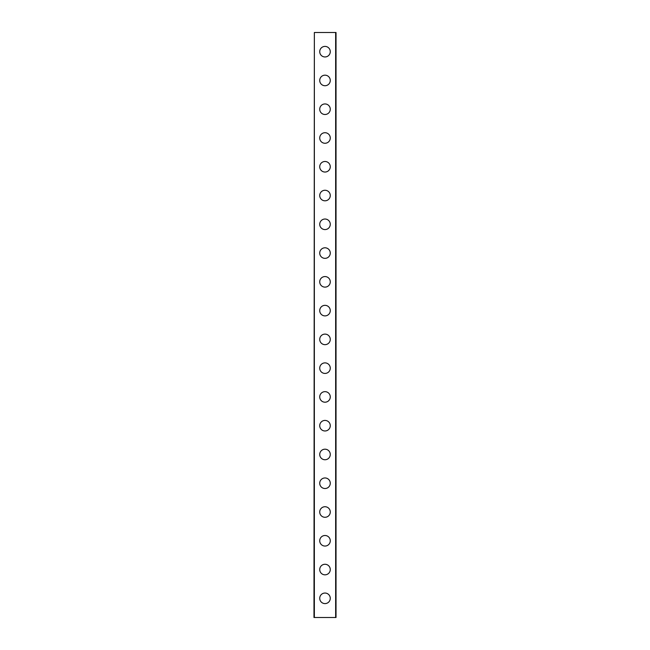 <?xml version="1.0" encoding="UTF-8"?>
<svg xmlns="http://www.w3.org/2000/svg" width="650" height="650" viewBox="0 0 650 650"><rect width="100%" height="100%" fill="white"/><g stroke="black" fill="none" stroke-linecap="round" stroke-linejoin="round"><path stroke-width="0.97" d="M319.727 598.317A5.273 5.273 0 0 1 325 593.044A5.273 5.273 0 0 1 330.273 598.317A5.273 5.273 0 0 1 325 603.598A5.273 5.273 0 0 1 319.727 598.317M319.727 569.546A5.273 5.273 0 0 1 325 564.273A5.273 5.273 0 0 1 330.273 569.546A5.273 5.273 0 0 1 325 574.827A5.273 5.273 0 0 1 319.727 569.546M319.727 540.776A5.273 5.273 0 0 1 325 535.503A5.273 5.273 0 0 1 330.273 540.776A5.273 5.273 0 0 1 325 546.057A5.273 5.273 0 0 1 319.727 540.776M319.727 512.005A5.273 5.273 0 0 1 325 506.732A5.273 5.273 0 0 1 330.273 512.005A5.273 5.273 0 0 1 325 517.286A5.273 5.273 0 0 1 319.727 512.005M319.727 483.234A5.273 5.273 0 0 1 325 477.961A5.273 5.273 0 0 1 330.273 483.234A5.273 5.273 0 0 1 325 488.516A5.273 5.273 0 0 1 319.727 483.234M319.727 454.464A5.273 5.273 0 0 1 325 449.191A5.273 5.273 0 0 1 330.273 454.464A5.273 5.273 0 0 1 325 459.745A5.273 5.273 0 0 1 319.727 454.464M319.727 425.693A5.273 5.273 0 0 1 325 420.42A5.273 5.273 0 0 1 330.273 425.693A5.273 5.273 0 0 1 325 430.974A5.273 5.273 0 0 1 319.727 425.693M319.727 396.923A5.273 5.273 0 0 1 325 391.649A5.273 5.273 0 0 1 330.273 396.923A5.273 5.273 0 0 1 325 402.204A5.273 5.273 0 0 1 319.727 396.923M319.727 368.152A5.273 5.273 0 0 1 325 362.879A5.273 5.273 0 0 1 330.273 368.152A5.273 5.273 0 0 1 325 373.433A5.273 5.273 0 0 1 319.727 368.152M319.727 339.381A5.273 5.273 0 0 1 325 334.108A5.273 5.273 0 0 1 330.273 339.381A5.273 5.273 0 0 1 325 344.662A5.273 5.273 0 0 1 319.727 339.381M319.727 310.619A5.273 5.273 0 0 1 325 305.338A5.273 5.273 0 0 1 330.273 310.619A5.273 5.273 0 0 1 325 315.892A5.273 5.273 0 0 1 319.727 310.619M319.727 281.848A5.273 5.273 0 0 1 325 276.567A5.273 5.273 0 0 1 330.273 281.848A5.273 5.273 0 0 1 325 287.121A5.273 5.273 0 0 1 319.727 281.848M319.727 253.078A5.273 5.273 0 0 1 325 247.796A5.273 5.273 0 0 1 330.273 253.078A5.273 5.273 0 0 1 325 258.351A5.273 5.273 0 0 1 319.727 253.078M319.727 224.307A5.273 5.273 0 0 1 325 219.026A5.273 5.273 0 0 1 330.273 224.307A5.273 5.273 0 0 1 325 229.58A5.273 5.273 0 0 1 319.727 224.307M319.727 195.536A5.273 5.273 0 0 1 325 190.255A5.273 5.273 0 0 1 330.273 195.536A5.273 5.273 0 0 1 325 200.809A5.273 5.273 0 0 1 319.727 195.536M319.727 166.766A5.273 5.273 0 0 1 325 161.484A5.273 5.273 0 0 1 330.273 166.766A5.273 5.273 0 0 1 325 172.039A5.273 5.273 0 0 1 319.727 166.766M319.727 137.995A5.273 5.273 0 0 1 325 132.714A5.273 5.273 0 0 1 330.273 137.995A5.273 5.273 0 0 1 325 143.268A5.273 5.273 0 0 1 319.727 137.995M319.727 109.224A5.273 5.273 0 0 1 325 103.943A5.273 5.273 0 0 1 330.273 109.224A5.273 5.273 0 0 1 325 114.497A5.273 5.273 0 0 1 319.727 109.224M319.727 80.454A5.273 5.273 0 0 1 325 75.172A5.273 5.273 0 0 1 330.273 80.454A5.273 5.273 0 0 1 325 85.727A5.273 5.273 0 0 1 319.727 80.454M319.727 51.683A5.273 5.273 0 0 1 325 46.402A5.273 5.273 0 0 1 330.273 51.683A5.273 5.273 0 0 1 325 56.956A5.273 5.273 0 0 1 319.727 51.683M314.356 32.5L313.974 617.5L336.026 617.5L336.026 32.5L314.356 32.5L314.356 617.5M335.644 32.5L335.644 617.5"/></g></svg>
